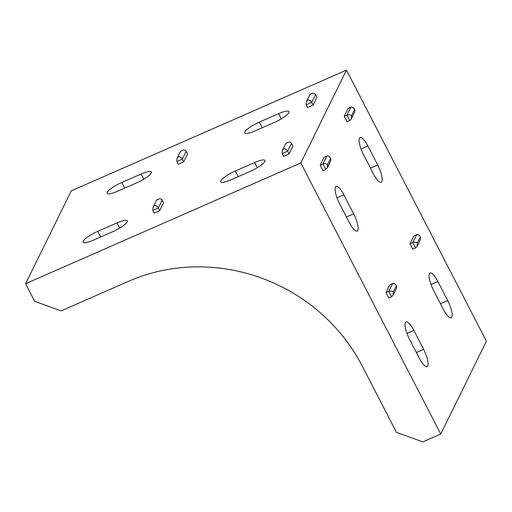 <?xml version="1.0" encoding="UTF-8"?>
<svg xmlns="http://www.w3.org/2000/svg" width="512" height="512" viewBox="0 0 512 512"><rect width="100%" height="100%" fill="white"/><g stroke="black" fill="none" stroke-linecap="round" stroke-linejoin="round"><path stroke-width="0.77" d="M350.829 107.309C352.173 106.835 353.274 107.334 354.131 108.806L354.502 109.792L351.616 115.654L354.502 109.792L354.931 111.61L351.29 119.008L349.779 120.55L347.027 121.754L344.23 116.333L348.077 108.518L350.829 107.309L346.982 115.13L349.779 120.55M344.23 116.333L346.982 115.13C348.768 114.502 350.31 114.675 351.616 115.654L351.29 119.008M416.595 234.726C417.939 234.253 419.04 234.752 419.898 236.218L420.262 237.203L417.382 243.072L420.262 237.203L420.691 239.027L417.056 246.426L415.546 247.968L412.794 249.171L409.997 243.75L413.843 235.93L416.595 234.726L412.749 242.541L415.546 247.968M409.997 243.75L412.749 242.541C414.528 241.914 416.077 242.093 417.382 243.072L417.056 246.426M392.557 283.59C393.901 283.117 395.002 283.616 395.859 285.088L396.23 286.074L393.344 291.936L396.23 286.074L396.659 287.891L393.018 295.29L391.514 296.832L388.762 298.042L385.958 292.614L389.805 284.8L392.557 283.59L388.71 291.411L391.514 296.832M385.958 292.614L388.71 291.411C390.496 290.784 392.038 290.957 393.344 291.936L393.018 295.29M326.797 156.173C328.134 155.699 329.235 156.198 330.099 157.67L330.464 158.656L327.578 164.518L330.464 158.656L330.893 160.474L327.258 167.872L325.747 169.414L322.995 170.624L320.198 165.203L324.045 157.382L326.797 156.173L322.95 163.994L325.747 169.414M320.198 165.203L322.95 163.994C324.73 163.366 326.272 163.539 327.578 164.518L327.258 167.872M423.629 349.376A14.061 3.846 -113.7 0 1 427.117 366.65A14.061 3.846 -113.7 0 1 419.302 358.17L409.51 339.194A14.061 3.846 -113.7 0 1 406.022 321.92A14.061 3.846 -113.7 0 1 413.837 330.394L423.629 349.376L416.397 352.544M447.661 300.506A14.061 3.846 -113.7 0 1 451.149 317.779A14.061 3.846 -113.7 0 1 443.334 309.306L433.542 290.323A14.061 3.846 -113.7 0 1 430.054 273.05A14.061 3.846 -113.7 0 1 437.869 281.53L447.661 300.506L440.435 303.68M353.664 213.824A14.061 3.846 -113.7 0 1 357.152 231.098A14.061 3.846 -113.7 0 1 349.338 222.618L339.546 203.642A14.061 3.846 -113.7 0 1 336.058 186.368A14.061 3.846 -113.7 0 1 343.872 194.848L353.664 213.824L346.438 216.998M377.702 164.96A14.061 3.846 -113.7 0 1 381.19 182.234A14.061 3.846 -113.7 0 1 373.376 173.754L363.578 154.778A14.061 3.846 -113.7 0 1 360.096 137.504A14.061 3.846 -113.7 0 1 367.904 145.984L377.702 164.96L370.47 168.128M178.675 156.627L176.973 158.566L176.845 161.523L182.349 159.11C181.363 157.478 180.141 156.653 178.675 156.627M176.973 158.566L180.454 151.488L182.323 150.342C184.09 149.683 185.382 149.997 186.195 151.29L187.597 153.997L183.75 161.818L182.349 159.11L186.195 151.29M283.994 148.736L282.291 150.669L282.157 153.632L287.661 151.213C286.675 149.587 285.453 148.755 283.994 148.736M282.291 150.669L285.766 143.597L287.635 142.451C289.402 141.786 290.694 142.106 291.507 143.398L292.909 146.106L289.062 153.926L287.661 151.213L291.507 143.398M154.643 205.491L152.941 207.43L152.813 210.387L158.317 207.974C157.331 206.342 156.102 205.517 154.643 205.491M152.941 207.43L156.422 200.352L158.291 199.206C160.058 198.547 161.344 198.861 162.157 200.154L163.558 202.867L159.712 210.682L158.317 207.974L162.157 200.154M159.712 210.682L154.208 213.101L152.813 210.387M289.062 153.926L283.558 156.339L282.157 153.632M183.75 161.818L178.246 164.237L176.845 161.523M308.026 99.866L306.323 101.805L306.195 104.762L311.699 102.349C310.714 100.717 309.491 99.891 308.026 99.866M306.323 101.805L309.805 94.733L311.674 93.581C313.44 92.922 314.726 93.242 315.546 94.528L316.941 97.242L313.094 105.062L311.699 102.349L315.546 94.528M313.094 105.062L307.59 107.475L306.195 104.762M231.027 179.776A14.061 3.04 152.7 0 1 220.698 181.824A14.061 3.04 152.7 0 1 235.354 170.976L254.618 162.528A14.061 3.04 152.7 0 1 264.947 160.474A14.061 3.04 152.7 0 1 250.291 171.322L231.027 179.776M93.421 240.154A14.061 3.04 152.7 0 1 83.091 242.208A14.061 3.04 152.7 0 1 97.747 231.36L117.011 222.906A14.061 3.04 152.7 0 1 127.347 220.858A14.061 3.04 152.7 0 1 112.685 231.706L93.421 240.154M255.059 130.906A14.061 3.04 152.7 0 1 244.73 132.96A14.061 3.04 152.7 0 1 259.386 122.112L278.656 113.658A14.061 3.04 152.7 0 1 288.986 111.61A14.061 3.04 152.7 0 1 274.33 122.458L255.059 130.906M117.459 191.29A14.061 3.04 152.7 0 1 107.123 193.344A14.061 3.04 152.7 0 1 121.786 182.496L141.05 174.042A14.061 3.04 152.7 0 1 151.379 171.987A14.061 3.04 152.7 0 1 136.723 182.835L117.459 191.29M346.477 70.106L71.264 190.867L25.6 283.712L34.694 301.331L61.094 310.893L128.525 281.306A175.853 164.819 26.2 0 1 362.163 365.914L396.442 432.333L422.848 441.894L440.736 434.048L486.4 341.203L346.477 70.106L300.806 162.95L440.736 434.048M25.6 283.712L300.806 162.95M413.837 330.394L406.97 333.408M437.869 281.53L431.002 284.544M343.872 194.848L337.005 197.862M367.904 145.984L361.043 148.992M235.354 170.976L238.259 176.602M254.618 162.528L257.293 167.706M97.747 231.36L100.653 236.986M117.011 222.906L119.686 228.09M259.386 122.112L262.291 127.738M278.656 113.658L281.325 118.842M121.786 182.496L124.685 188.115M141.05 174.042L143.725 179.226M354.131 108.806L354.918 110.323M419.898 236.218L420.678 237.741M395.859 285.088L396.646 286.605M330.099 157.67L330.88 159.187M181.088 150.886L182.323 150.342M286.4 142.989L287.635 142.451M157.056 199.75L158.291 199.206M310.438 94.125L311.674 93.581"/></g></svg>
